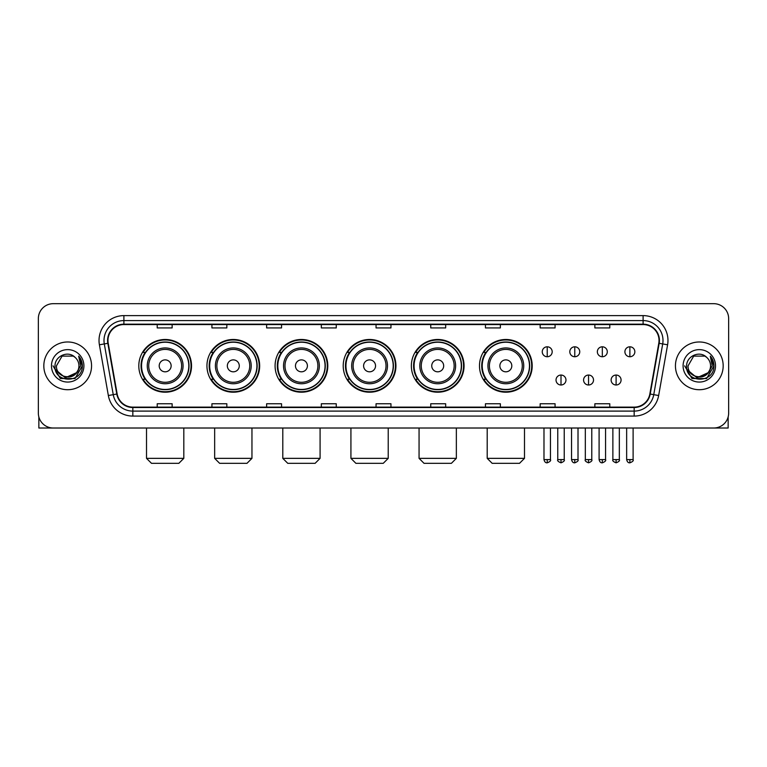 <?xml version="1.0" encoding="UTF-8"?>
<svg xmlns="http://www.w3.org/2000/svg" width="767" height="767" viewBox="0 0 767 767"><rect width="100%" height="100%" fill="white"/><g stroke="black" fill="none" stroke-linecap="round" stroke-linejoin="round"><path stroke-width="1.15" d="M479.49 365.849A26.356 26.356 0 0 0 505.846 392.205A26.356 26.356 0 0 0 532.202 365.849A26.356 26.356 0 0 0 505.846 339.484A26.356 26.356 0 0 0 479.49 365.849M411.352 365.849A26.356 26.356 0 0 0 437.708 392.205A26.356 26.356 0 0 0 464.064 365.849A26.356 26.356 0 0 0 437.708 339.484A26.356 26.356 0 0 0 411.352 365.849M343.213 365.849A26.356 26.356 0 0 0 369.579 392.205A26.356 26.356 0 0 0 395.935 365.849A26.356 26.356 0 0 0 369.579 339.484A26.356 26.356 0 0 0 343.213 365.849M275.085 365.849A26.356 26.356 0 0 0 301.441 392.205A26.356 26.356 0 0 0 327.797 365.849A26.356 26.356 0 0 0 301.441 339.484A26.356 26.356 0 0 0 275.085 365.849M206.946 365.849A26.356 26.356 0 0 0 233.302 392.205A26.356 26.356 0 0 0 259.668 365.849A26.356 26.356 0 0 0 233.302 339.484A26.356 26.356 0 0 0 206.946 365.849M138.808 365.849A26.356 26.356 0 0 0 165.173 392.205A26.356 26.356 0 0 0 191.529 365.849A26.356 26.356 0 0 0 165.173 339.484A26.356 26.356 0 0 0 138.808 365.849M145.136 379.272A24.122 24.122 0 0 1 145.136 352.417M213.264 379.272A24.122 24.122 0 0 1 213.264 352.417M281.403 379.272A24.122 24.122 0 0 1 281.403 352.417M349.541 379.272A24.122 24.122 0 0 1 349.541 352.417M417.67 379.272A24.122 24.122 0 0 1 417.67 352.417M485.808 379.272A24.122 24.122 0 0 1 485.808 352.417M38.35 318.602L38.35 413.087A14.918 14.918 0 0 0 53.268 428.015L713.732 428.015A14.918 14.918 0 0 0 728.65 413.087L728.65 318.602A14.918 14.918 0 0 0 713.732 303.674L53.268 303.674A14.918 14.918 0 0 0 38.35 318.602L38.35 413.087M43.824 365.849A23.873 23.873 0 0 0 67.697 389.713A23.873 23.873 0 0 0 91.561 365.849A23.873 23.873 0 0 0 67.697 341.977A23.873 23.873 0 0 0 43.824 365.849A23.873 23.873 0 0 0 67.697 389.713A23.873 23.873 0 0 0 91.561 365.849A23.873 23.873 0 0 0 67.697 341.977A23.873 23.873 0 0 0 43.824 365.849M675.439 365.849A23.873 23.873 0 0 0 699.303 389.713A23.873 23.873 0 0 0 723.176 365.849A23.873 23.873 0 0 0 699.303 341.977A23.873 23.873 0 0 0 675.439 365.849A23.873 23.873 0 0 0 699.303 389.713A23.873 23.873 0 0 0 723.176 365.849A23.873 23.873 0 0 0 699.303 341.977A23.873 23.873 0 0 0 675.439 365.849M107.974 340.481A15.915 15.915 0 0 1 123.89 324.566L643.11 324.566A15.915 15.915 0 0 1 658.786 343.242L649.841 393.97A15.915 15.915 0 0 1 634.165 407.124L132.835 407.124A15.915 15.915 0 0 1 117.159 393.97L108.214 343.242A15.915 15.915 0 0 1 107.974 340.481M107.581 340.481A16.308 16.308 0 0 0 107.831 343.309L116.776 394.037A16.308 16.308 0 0 0 132.835 407.517L634.165 407.517A16.308 16.308 0 0 0 650.224 394.037L659.169 343.309A16.308 16.308 0 0 0 643.11 324.173L123.89 324.173A16.308 16.308 0 0 0 107.581 340.481M99.403 344.795A24.87 24.87 0 0 1 123.89 315.611L643.11 315.611A24.87 24.87 0 0 1 667.597 344.795L658.652 395.523A24.87 24.87 0 0 1 634.165 416.078L132.835 416.078A24.87 24.87 0 0 1 108.348 395.523L99.403 344.795L104.302 343.932A19.894 19.894 0 0 1 123.89 320.587L643.11 320.587A19.894 19.894 0 0 1 662.698 343.932L653.752 394.66A19.894 19.894 0 0 1 634.165 411.102L132.835 411.102A19.894 19.894 0 0 1 113.248 394.66L104.302 343.932A19.894 19.894 0 0 1 103.996 340.481M713.732 303.674L53.268 303.674M53.268 428.015L713.732 428.015M728.65 413.087L728.65 318.602M650.224 394.037L653.752 394.66L662.698 343.932L667.597 344.795M376.041 324.566L376.041 327.931L390.959 327.931L390.959 324.566M321.335 324.566L321.335 327.931L336.253 327.931L336.253 324.566M266.628 324.566L266.628 327.931L281.547 327.931L281.547 324.566M211.922 324.566L211.922 327.931L226.84 327.931L226.84 324.566M157.216 324.566L157.216 327.931L172.134 327.931L172.134 324.566M430.747 324.566L430.747 327.931L445.665 327.931L445.665 324.566M485.453 324.566L485.453 327.931L500.372 327.931L500.372 324.566M540.16 324.566L540.16 327.931L555.078 327.931L555.078 324.566M594.866 324.566L594.866 327.931L609.784 327.931L609.784 324.566M390.959 407.124L390.959 403.758L376.041 403.758L376.041 407.124M336.253 407.124L336.253 403.758L321.335 403.758L321.335 407.124M281.547 407.124L281.547 403.758L266.628 403.758L266.628 407.124M226.84 407.124L226.84 403.758L211.922 403.758L211.922 407.124M172.134 407.124L172.134 403.758L157.216 403.758L157.216 407.124M445.665 407.124L445.665 403.758L430.747 403.758L430.747 407.124M500.372 407.124L500.372 403.758L485.453 403.758L485.453 407.124M555.078 407.124L555.078 403.758L540.16 403.758L540.16 407.124M609.784 407.124L609.784 403.758L594.866 403.758L594.866 407.124M76.307 373.069C70.343 381.132 55.866 375.974 56.451 365.849C55.761 380.346 79.624 380.346 78.934 365.849C79.624 380.346 55.761 380.346 56.451 365.849L62.069 356.109L73.316 356.109L75.061 357.355C68.158 350.126 54.879 356.08 55.003 365.849C53.738 383.193 81.868 383.653 82.328 366.684L82.347 365.849C82.309 362.158 81.081 358.918 78.675 356.128L80.612 365.849L76.307 373.069A11.237 11.237 0 0 0 78.934 365.849C79.624 380.346 55.761 380.346 56.451 365.849L62.069 356.109M78.934 365.849A11.237 11.237 0 0 0 75.061 357.355M77.026 372.465L65.3 377.786L55.349 369.493M51.475 365.849A16.212 16.212 0 0 0 67.697 382.062A16.212 16.212 0 0 0 83.91 365.849A16.212 16.212 0 0 0 67.697 349.627A16.212 16.212 0 0 0 51.475 365.849M78.675 356.128L82.347 366.271L81.666 361.401L82.347 366.271L81.666 361.401L82.347 366.271L78.78 356.252L82.347 366.271L78.78 356.252L82.347 365.849L75.022 378.543L60.363 378.543L53.038 365.849M78.78 356.252L82.347 366.281M38.849 416.912L38.849 428.015L96.537 428.015M178.845 463.326L151.492 463.326L146.516 458.35L183.821 458.35L178.845 463.326M171.137 365.849A5.963 5.963 0 0 0 165.173 359.876A5.963 5.963 0 0 0 159.2 365.849A5.963 5.963 0 0 0 165.173 371.813A5.963 5.963 0 0 0 171.137 365.849M183.073 365.849A17.9 17.9 0 0 0 165.173 347.94A17.9 17.9 0 0 0 147.264 365.849A17.9 17.9 0 0 0 165.173 383.749A17.9 17.9 0 0 0 183.073 365.849A17.9 17.9 0 0 1 165.173 383.749A17.9 17.9 0 0 1 147.264 365.849M188.797 365.849A23.624 23.624 0 0 0 165.173 342.226A23.624 23.624 0 0 0 141.55 365.849A23.624 23.624 0 0 0 165.173 389.463A23.624 23.624 0 0 0 188.797 365.849M191.031 365.849A25.857 25.857 0 0 1 143.065 379.272L145.462 379.272A23.844 23.844 0 0 0 180.945 383.721A23.844 23.844 0 0 0 180.945 347.969A23.844 23.844 0 0 0 145.462 352.417L143.065 352.417A25.857 25.857 0 0 1 191.031 365.849M246.984 463.326L219.63 463.326L214.655 458.35L251.96 458.35L246.984 463.326M239.275 365.849A5.963 5.963 0 0 0 233.302 359.876A5.963 5.963 0 0 0 227.339 365.849A5.963 5.963 0 0 0 233.302 371.813A5.963 5.963 0 0 0 239.275 365.849M251.212 365.849A17.9 17.9 0 0 0 233.302 347.94A17.9 17.9 0 0 0 215.402 365.849A17.9 17.9 0 0 0 233.302 383.749A17.9 17.9 0 0 0 251.212 365.849A17.9 17.9 0 0 1 233.302 383.749A17.9 17.9 0 0 1 215.402 365.849M256.926 365.849A23.624 23.624 0 0 0 233.302 342.226A23.624 23.624 0 0 0 209.679 365.849A23.624 23.624 0 0 0 233.302 389.463A23.624 23.624 0 0 0 256.926 365.849M259.169 365.849A25.857 25.857 0 0 1 211.203 379.272L213.6 379.272A23.844 23.844 0 0 0 249.083 383.721A23.844 23.844 0 0 0 249.083 347.969A23.844 23.844 0 0 0 213.6 352.417L211.203 352.417A25.857 25.857 0 0 1 259.169 365.849M315.112 463.326L287.759 463.326L282.793 458.35L320.088 458.35L315.112 463.326M307.404 365.849A5.963 5.963 0 0 0 301.441 359.876A5.963 5.963 0 0 0 295.468 365.849A5.963 5.963 0 0 0 301.441 371.813A5.963 5.963 0 0 0 307.404 365.849M319.34 365.849A17.9 17.9 0 0 0 301.441 347.94A17.9 17.9 0 0 0 283.531 365.849A17.9 17.9 0 0 0 301.441 383.749A17.9 17.9 0 0 0 319.34 365.849A17.9 17.9 0 0 1 301.441 383.749A17.9 17.9 0 0 1 283.531 365.849M325.064 365.849A23.624 23.624 0 0 0 301.441 342.226A23.624 23.624 0 0 0 277.817 365.849A23.624 23.624 0 0 0 301.441 389.463A23.624 23.624 0 0 0 325.064 365.849M327.298 365.849A25.857 25.857 0 0 1 279.341 379.272L281.738 379.272A23.844 23.844 0 0 0 317.212 383.721A23.844 23.844 0 0 0 317.212 347.969A23.844 23.844 0 0 0 281.738 352.417L279.341 352.417A25.857 25.857 0 0 1 327.298 365.849M383.251 463.326L355.898 463.326L350.922 458.35L388.227 458.35L383.251 463.326M375.542 365.849A5.963 5.963 0 0 0 369.579 359.876A5.963 5.963 0 0 0 363.606 365.849A5.963 5.963 0 0 0 369.579 371.813A5.963 5.963 0 0 0 375.542 365.849M387.479 365.849A17.9 17.9 0 0 0 369.579 347.94A17.9 17.9 0 0 0 351.67 365.849A17.9 17.9 0 0 0 369.579 383.749A17.9 17.9 0 0 0 387.479 365.849A17.9 17.9 0 0 1 369.579 383.749A17.9 17.9 0 0 1 351.67 365.849M393.203 365.849A23.624 23.624 0 0 0 369.579 342.226A23.624 23.624 0 0 0 345.955 365.849A23.624 23.624 0 0 0 369.579 389.463A23.624 23.624 0 0 0 393.203 365.849M395.436 365.849A25.857 25.857 0 0 1 347.47 379.272L349.867 379.272A23.844 23.844 0 0 0 385.35 383.721A23.844 23.844 0 0 0 385.35 347.969A23.844 23.844 0 0 0 349.867 352.417L347.47 352.417A25.857 25.857 0 0 1 395.436 365.849M451.389 463.326L424.036 463.326L419.06 458.35L456.355 458.35L451.389 463.326M443.681 365.849A5.963 5.963 0 0 0 437.708 359.876A5.963 5.963 0 0 0 431.744 365.849A5.963 5.963 0 0 0 437.708 371.813A5.963 5.963 0 0 0 443.681 365.849M455.617 365.849A17.9 17.9 0 0 0 437.708 347.94A17.9 17.9 0 0 0 419.808 365.849A17.9 17.9 0 0 0 437.708 383.749A17.9 17.9 0 0 0 455.617 365.849A17.9 17.9 0 0 1 437.708 383.749A17.9 17.9 0 0 1 419.808 365.849M461.331 365.849A23.624 23.624 0 0 0 437.708 342.226A23.624 23.624 0 0 0 414.084 365.849A23.624 23.624 0 0 0 437.708 389.463A23.624 23.624 0 0 0 461.331 365.849M463.575 365.849A25.857 25.857 0 0 1 415.609 379.272L418.005 379.272A23.844 23.844 0 0 0 453.489 383.721A23.844 23.844 0 0 0 453.489 347.969A23.844 23.844 0 0 0 418.005 352.417L415.609 352.417A25.857 25.857 0 0 1 463.575 365.849M519.518 463.326L492.165 463.326L487.198 458.35L524.494 458.35L519.518 463.326M511.81 365.849A5.963 5.963 0 0 0 505.846 359.876A5.963 5.963 0 0 0 499.873 365.849A5.963 5.963 0 0 0 505.846 371.813A5.963 5.963 0 0 0 511.81 365.849M523.746 365.849A17.9 17.9 0 0 0 505.846 347.94A17.9 17.9 0 0 0 487.937 365.849A17.9 17.9 0 0 0 505.846 383.749A17.9 17.9 0 0 0 523.746 365.849A17.9 17.9 0 0 1 505.846 383.749A17.9 17.9 0 0 1 487.937 365.849M529.47 365.849A23.624 23.624 0 0 0 505.846 342.226A23.624 23.624 0 0 0 482.222 365.849A23.624 23.624 0 0 0 505.846 389.463A23.624 23.624 0 0 0 529.47 365.849M531.704 365.849A25.857 25.857 0 0 1 483.747 379.272L486.134 379.272A23.844 23.844 0 0 0 521.618 383.721A23.844 23.844 0 0 0 521.618 347.969A23.844 23.844 0 0 0 486.134 352.417L483.747 352.417A25.857 25.857 0 0 1 531.704 365.849M547.226 346.799A4.976 4.976 0 0 0 542.25 351.765A4.976 4.976 0 0 0 547.226 356.741A4.976 4.976 0 0 0 552.192 351.765A4.976 4.976 0 0 0 547.226 346.799L547.226 356.741A4.976 4.976 0 0 0 552.192 351.765A4.976 4.976 0 0 0 547.226 346.799M574.771 346.799A4.976 4.976 0 0 0 569.804 351.765A4.976 4.976 0 0 0 574.771 356.741A4.976 4.976 0 0 0 579.747 351.765A4.976 4.976 0 0 0 574.771 346.799L574.771 356.741A4.976 4.976 0 0 0 579.747 351.765A4.976 4.976 0 0 0 574.771 346.799M602.325 346.799A4.976 4.976 0 0 0 597.349 351.765A4.976 4.976 0 0 0 602.325 356.741A4.976 4.976 0 0 0 607.301 351.765A4.976 4.976 0 0 0 602.325 346.799L602.325 356.741A4.976 4.976 0 0 0 607.301 351.765A4.976 4.976 0 0 0 602.325 346.799M629.88 346.799A4.976 4.976 0 0 0 624.904 351.765A4.976 4.976 0 0 0 629.88 356.741A4.976 4.976 0 0 0 634.855 351.765A4.976 4.976 0 0 0 629.88 346.799L629.88 356.741A4.976 4.976 0 0 0 634.855 351.765A4.976 4.976 0 0 0 629.88 346.799M561.003 375.044A4.976 4.976 0 0 0 556.027 380.02A4.976 4.976 0 0 0 561.003 384.996A4.976 4.976 0 0 0 565.969 380.02A4.976 4.976 0 0 0 561.003 375.044L561.003 384.996A4.976 4.976 0 0 0 565.969 380.02A4.976 4.976 0 0 0 561.003 375.044M588.548 375.044A4.976 4.976 0 0 0 583.582 380.02A4.976 4.976 0 0 0 588.548 384.996A4.976 4.976 0 0 0 593.524 380.02A4.976 4.976 0 0 0 588.548 375.044L588.548 384.996A4.976 4.976 0 0 0 593.524 380.02A4.976 4.976 0 0 0 588.548 375.044M616.102 375.044A4.976 4.976 0 0 0 611.126 380.02A4.976 4.976 0 0 0 616.102 384.996A4.976 4.976 0 0 0 621.078 380.02A4.976 4.976 0 0 0 616.102 375.044L616.102 384.996A4.976 4.976 0 0 0 621.078 380.02A4.976 4.976 0 0 0 616.102 375.044M728.151 416.912L728.151 428.015L670.463 428.015M710.549 365.849C711.239 380.346 687.376 380.346 688.066 365.849L693.684 356.109L704.931 356.109L706.666 357.355C699.772 350.126 686.494 356.08 686.618 365.849C685.353 383.193 713.483 383.653 713.943 366.684L713.962 365.849C713.924 362.158 712.696 358.918 710.29 356.128L712.227 365.849L707.922 373.069A11.237 11.237 0 0 0 710.549 365.849C711.239 380.346 687.376 380.346 688.066 365.849C687.376 380.346 711.239 380.346 710.549 365.849A11.237 11.237 0 0 0 706.666 357.355M707.922 373.069C701.958 381.132 687.481 375.974 688.066 365.849M708.641 372.465L696.915 377.786L686.964 369.493M683.09 365.849A16.212 16.212 0 0 0 699.303 382.062A16.212 16.212 0 0 0 715.525 365.849A16.212 16.212 0 0 0 699.303 349.627A16.212 16.212 0 0 0 683.09 365.849M710.29 356.128L713.962 366.271L713.281 361.401L713.962 366.271L713.281 361.401L713.962 366.271L710.395 356.252L713.962 366.271L710.395 356.252L713.962 365.849L706.637 378.543L691.978 378.543L684.653 365.849M710.395 356.252L713.962 366.281M643.11 315.611L643.11 324.173M104.302 343.932L107.831 343.309M132.835 416.078L132.835 407.517M634.165 407.517L634.165 416.078M108.348 395.523L116.776 394.037M659.169 343.309L662.698 343.932M123.89 315.611L123.89 324.173M653.752 394.66L658.652 395.523M181.616 365.849A16.452 16.452 0 0 0 165.173 349.397A16.452 16.452 0 0 0 148.721 365.849A16.452 16.452 0 0 0 165.173 382.292A16.452 16.452 0 0 0 181.616 365.849M249.754 365.849A16.452 16.452 0 0 0 233.302 349.397A16.452 16.452 0 0 0 216.86 365.849A16.452 16.452 0 0 0 233.302 382.292A16.452 16.452 0 0 0 249.754 365.849M317.883 365.849A16.452 16.452 0 0 0 301.441 349.397A16.452 16.452 0 0 0 284.988 365.849A16.452 16.452 0 0 0 301.441 382.292A16.452 16.452 0 0 0 317.883 365.849M386.022 365.849A16.452 16.452 0 0 0 369.579 349.397A16.452 16.452 0 0 0 353.127 365.849A16.452 16.452 0 0 0 369.579 382.292A16.452 16.452 0 0 0 386.022 365.849M454.16 365.849A16.452 16.452 0 0 0 437.708 349.397A16.452 16.452 0 0 0 421.265 365.849A16.452 16.452 0 0 0 437.708 382.292A16.452 16.452 0 0 0 454.16 365.849M522.289 365.849A16.452 16.452 0 0 0 505.846 349.397A16.452 16.452 0 0 0 489.394 365.849A16.452 16.452 0 0 0 505.846 382.292A16.452 16.452 0 0 0 522.289 365.849M547.226 459.596L543.985 459.596C544.551 461.897 545.634 462.971 547.226 462.827L547.226 459.596L550.457 459.596L550.457 428.015M574.771 459.596L571.54 459.596C572.105 461.897 573.189 462.971 574.771 462.827L574.771 459.596L578.011 459.596L578.011 428.015M602.325 459.596L599.094 459.596C599.66 461.897 600.734 462.971 602.325 462.827L602.325 459.596L605.556 459.596L605.556 428.015M629.88 459.596L626.649 459.596C627.214 461.897 628.288 462.971 629.88 462.827L629.88 459.596L633.111 459.596L633.111 428.015M561.003 459.596L557.762 459.596C557.11 460.622 558.184 461.705 561.003 462.827L561.003 459.596L564.234 459.596L564.234 428.015M588.548 459.596L585.317 459.596C584.665 460.622 585.739 461.705 588.548 462.827L588.548 459.596L591.779 459.596L591.779 428.015M616.102 459.596L612.871 459.596C612.219 460.622 613.293 461.705 616.102 462.827L616.102 459.596L619.333 459.596L619.333 428.015M183.821 428.015L183.821 458.35M146.516 428.015L146.516 458.35M251.96 428.015L251.96 458.35M214.655 428.015L214.655 458.35M320.088 428.015L320.088 458.35M282.793 428.015L282.793 458.35M388.227 428.015L388.227 458.35M350.922 428.015L350.922 458.35M456.355 428.015L456.355 458.35M419.06 428.015L419.06 458.35M524.494 428.015L524.494 458.35M487.198 428.015L487.198 458.35M543.985 459.596L543.985 428.015M550.457 459.596C551.109 460.622 550.035 461.705 547.226 462.827M571.54 459.596L571.54 428.015M578.011 459.596C578.663 460.622 577.589 461.705 574.771 462.827M599.094 459.596L599.094 428.015M605.556 459.596C606.218 460.622 605.134 461.705 602.325 462.827M626.649 459.596L626.649 428.015M633.111 459.596C633.772 460.622 632.689 461.705 629.88 462.827M557.762 459.596L557.762 428.015M564.234 459.596C564.886 460.622 563.812 461.705 561.003 462.827M585.317 459.596L585.317 428.015M591.779 459.596C592.44 460.622 591.367 461.705 588.548 462.827M612.871 459.596L612.871 428.015M619.333 459.596C619.995 460.622 618.911 461.705 616.102 462.827"/></g></svg>
